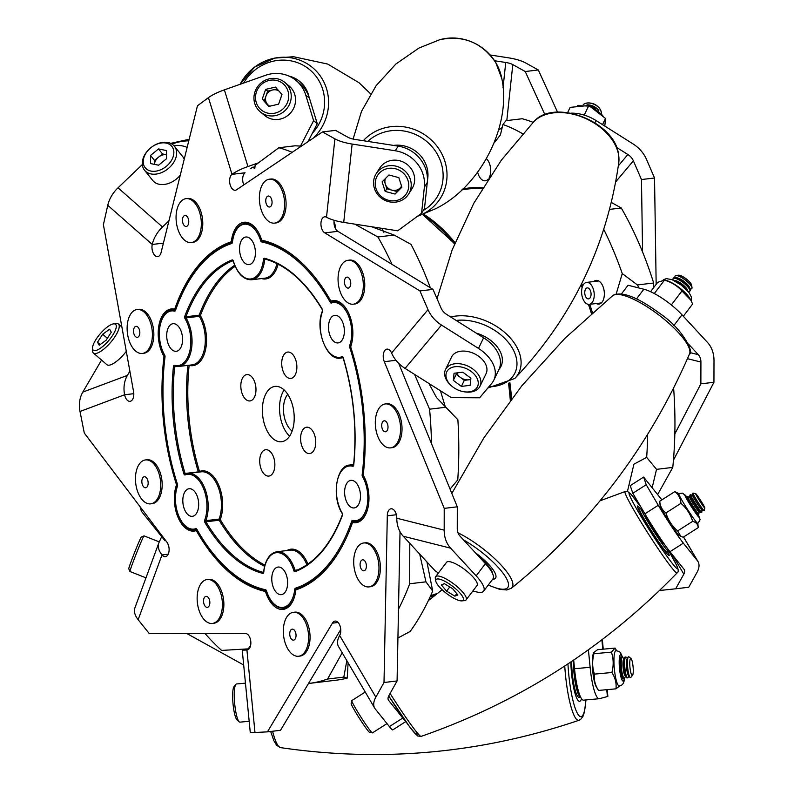 <?xml version="1.0" encoding="UTF-8"?>
<svg xmlns="http://www.w3.org/2000/svg" width="794" height="794" viewBox="0 0 794 794"><rect width="100%" height="100%" fill="white"/><g stroke="black" fill="none" stroke-linecap="round" stroke-linejoin="round"><path stroke-width="1.19" d="M596.314 303.526A11.94 6.729 -96.8 0 0 598.944 304.102A11.94 6.729 -96.8 0 0 603.936 297.879A11.94 6.729 -96.8 0 0 602.696 285.81A11.94 6.729 -96.8 0 0 596.115 280.381A11.94 6.729 -96.8 0 0 593.704 281.562M477.651 172.219A11.94 6.729 -96.8 0 0 485.303 180.814A11.94 6.729 -96.8 0 0 488.33 178.968M489.203 177.648A11.94 6.729 -96.8 0 0 490.295 174.591A11.94 6.729 -96.8 0 0 486.474 158.701M522.68 133.769A271.101 152.637 -96.8 0 0 502.93 124.479L505.986 120.678L522.234 118.743A271.101 152.637 -96.8 0 1 533.171 122.365M502.93 124.479L500.399 134.95L494.126 142.96M627.419 491.516L633.93 464.172L646.673 457.384A271.101 152.637 -96.8 0 0 647.656 434.397M616.194 293.969L622.258 273.593A271.101 152.637 -96.8 0 0 603.797 229.446M652.162 487.754L656.529 469.343L646.673 457.384M656.529 469.343L672.776 467.408A271.101 152.637 -96.8 0 0 673.61 387.988M672.776 467.408L657.631 494.573M639.041 288.014L637.423 284.937L622.258 273.593M637.423 284.937L653.67 283.001A271.101 152.637 -96.8 0 0 621.285 207.998L611.36 202.47M609.623 209.388L621.285 207.998M653.67 283.001L653.661 287.636M498.563 130.196L502.602 127.159M189.121 365.22A0.883 0.715 -75.1 0 1 189.141 365.379A158.363 89.166 -96.8 0 0 199.493 471.467A30.122 16.962 83.2 0 1 217.616 482.772A30.122 16.962 83.2 0 1 221.605 514.998A30.122 16.962 83.2 0 1 220.256 519.544L219.204 520.219L205.954 521.797A0.883 0.496 83.2 0 1 205.845 520.656L219.094 519.077A29.239 16.466 -96.8 0 0 220.404 514.671A29.239 16.466 -96.8 0 0 217.358 485.114A29.239 16.466 -96.8 0 0 201.259 471.825L188.019 473.403A29.239 16.466 83.2 0 1 204.108 486.692A29.239 16.466 83.2 0 1 207.155 516.249A29.239 16.466 83.2 0 1 205.845 520.656L204.683 520.199A1.767 0.993 -96.8 0 0 204.912 522.472A160.14 90.159 83.2 0 0 262.725 573.387A1.767 0.993 -96.8 0 0 263.687 572.484A1.767 0.993 -96.8 0 0 263.737 572.186L263.578 572.008C265.226 559.889 269.682 553.13 276.967 551.731A29.239 16.466 83.2 0 1 294.991 570.221L297.631 569.903M176.983 366.5L174.66 366.778A159.257 89.662 -96.8 0 0 185.081 473.452L183.91 473.859A160.14 90.159 83.2 0 1 173.439 366.59A1.767 0.993 -96.8 0 1 174.452 365.399A28.356 15.969 -96.8 0 0 189.835 350.888A28.356 15.969 -96.8 0 0 185.002 318.573A1.767 0.993 -96.8 0 1 184.774 316.3A160.14 90.159 83.2 0 1 232.126 259.936A0.883 0.725 68.9 0 0 232.989 260.72A159.257 89.662 -96.8 0 0 185.935 316.756L199.185 315.178A0.883 0.496 -96.8 0 0 199.294 316.32L200.346 315.645A30.122 16.962 83.2 0 1 205.487 349.975A30.122 16.962 83.2 0 1 189.141 365.379L188.803 365.26M287.746 394.31A20.972 11.801 -96.8 0 0 284.192 402.131A20.972 11.801 -96.8 0 0 292.123 431.073M301.055 434.12A13.27 7.474 83.2 0 1 306.603 427.212A13.27 7.474 83.2 0 1 313.908 433.246A13.27 7.474 83.2 0 1 315.287 446.655A13.27 7.474 83.2 0 1 309.739 453.563A13.27 7.474 83.2 0 1 302.445 447.538A13.27 7.474 83.2 0 1 301.055 434.12M282.178 358.987A13.27 7.474 83.2 0 1 287.726 352.07A13.27 7.474 83.2 0 1 295.031 358.104A13.27 7.474 83.2 0 1 296.41 371.513A13.27 7.474 83.2 0 1 290.862 378.43A13.27 7.474 83.2 0 1 283.557 372.396A13.27 7.474 83.2 0 1 282.178 358.987M241.287 381.497A13.27 7.474 83.2 0 1 246.835 374.579A13.27 7.474 83.2 0 1 254.14 380.614A13.27 7.474 83.2 0 1 255.519 394.032A13.27 7.474 83.2 0 1 249.971 400.94A13.27 7.474 83.2 0 1 242.666 394.906A13.27 7.474 83.2 0 1 241.287 381.497M260.174 456.639A13.27 7.474 83.2 0 1 265.712 449.722A13.27 7.474 83.2 0 1 273.017 455.756A13.27 7.474 83.2 0 1 274.406 469.165A13.27 7.474 83.2 0 1 268.858 476.082A13.27 7.474 83.2 0 1 261.554 470.048A13.27 7.474 83.2 0 1 260.174 456.639M335.802 229.188A11.94 6.729 -96.8 0 0 334.006 221.973M440.452 390.757L445.265 406.756M428.919 383.472L436.521 397.556L457.88 419.758A271.101 152.637 83.2 0 1 457.751 479.884L450.059 489.104M359.99 500.706A13.895 7.821 -96.8 0 0 358.551 486.672A13.895 7.821 -96.8 0 0 350.898 480.36A13.895 7.821 -96.8 0 0 345.102 487.585A13.895 7.821 -96.8 0 0 346.541 501.629A13.895 7.821 -96.8 0 0 354.193 507.942A13.895 7.821 -96.8 0 0 359.99 500.706M254.924 257.365A13.895 7.821 -96.8 0 0 253.475 243.321A13.895 7.821 -96.8 0 0 245.832 237.009A13.895 7.821 -96.8 0 0 240.026 244.244A13.895 7.821 -96.8 0 0 241.475 258.278A13.895 7.821 -96.8 0 0 249.118 264.601A13.895 7.821 -96.8 0 0 254.924 257.365M198.192 509.083A13.895 7.821 -96.8 0 0 196.753 495.049A13.895 7.821 -96.8 0 0 189.101 488.737A13.895 7.821 -96.8 0 0 183.295 495.972A13.895 7.821 -96.8 0 0 184.744 510.006A13.895 7.821 -96.8 0 0 192.386 516.318A13.895 7.821 -96.8 0 0 198.192 509.083M287.15 587.411A13.895 7.821 -96.8 0 0 285.711 573.367A13.895 7.821 -96.8 0 0 278.059 567.055A13.895 7.821 -96.8 0 0 272.253 574.29A13.895 7.821 -96.8 0 0 273.702 588.324A13.895 7.821 -96.8 0 0 281.344 594.646A13.895 7.821 -96.8 0 0 287.15 587.411M182.084 344.06A13.895 7.821 -96.8 0 0 180.635 330.026A13.895 7.821 -96.8 0 0 172.993 323.714A13.895 7.821 -96.8 0 0 167.187 330.949A13.895 7.821 -96.8 0 0 168.636 344.983A13.895 7.821 -96.8 0 0 176.278 351.295A13.895 7.821 -96.8 0 0 182.084 344.06M343.881 335.683A13.895 7.821 -96.8 0 0 342.432 321.649A13.895 7.821 -96.8 0 0 334.79 315.337A13.895 7.821 -96.8 0 0 328.984 322.562A13.895 7.821 -96.8 0 0 330.433 336.606A13.895 7.821 -96.8 0 0 338.075 342.919A13.895 7.821 -96.8 0 0 343.881 335.683M293.234 427.232A27.869 15.691 -96.8 0 0 290.336 399.074A27.869 15.691 -96.8 0 0 274.992 386.4A27.869 15.691 -96.8 0 0 263.35 400.92A27.869 15.691 -96.8 0 0 266.248 429.078A27.869 15.691 -96.8 0 0 281.582 441.742A27.869 15.691 -96.8 0 0 293.234 427.232M284.113 389.953A27.869 15.691 -96.8 0 0 280.5 398.876A27.869 15.691 -96.8 0 0 289.612 436.154M381.765 228.325L383.879 232.285M371.542 226.737L394.152 235.044L411.004 244.383A271.101 152.637 83.2 0 1 430.328 287.746M426.934 561.914L432.7 591.054A271.101 152.637 83.2 0 1 410.17 631.458L397.923 638.009M348.1 662.831L347.246 678.106A271.101 152.637 83.2 0 1 335.951 680.23L308.717 683.465A271.101 152.637 83.2 0 1 308.489 683.495M292.192 152.319A271.101 152.637 83.2 0 0 278.853 147.734L295.1 145.798L301.383 146.126M278.853 147.734L255.142 165.301L254.805 168.497L252.542 167.236L250.537 168.725M394.152 235.044L377.914 236.979A271.101 152.637 83.2 0 1 392.047 264.382M377.914 236.979L354.819 224.136M445.831 407.253L429.584 409.188A271.101 152.637 83.2 0 1 431.489 443.648M429.584 409.188L414.577 374.421M419.698 554.073L425.951 581.833L432.7 591.054M425.951 581.833L409.704 583.769A271.101 152.637 83.2 0 1 398.499 609.167M409.704 583.769L409.793 543.344M346.829 660.658L343.812 677.113L347.246 678.106M343.812 677.113L327.575 679.039A271.101 152.637 83.2 0 1 308.717 683.465M327.575 679.039L342.204 652.797M249.118 648.807L221.615 650.425A271.101 152.637 83.2 0 1 204.951 633.423M165.698 540.555L165.023 540.803L141.411 511.306A271.101 152.637 83.2 0 1 140.052 506.681M168.368 544.992L167.375 542.848M250.11 647.14L249.505 646.395L248.532 649.035M349.32 223.283L349.896 223.372M252.542 167.236L254.973 166.948M248.81 648.837L249.653 646.564M199.433 472.043A0.883 0.725 -111.3 0 0 199.493 471.467L198.331 471.874A159.257 89.662 83.2 0 1 187.89 365.369M570.896 113.165A33.179 22.262 25.7 0 1 595.976 120.509L594.875 122.782M644.887 513.817L658.276 505.262A33.179 2.104 57.4 0 0 683.356 543.156L697.45 560.753A26.986 13.687 149.6 0 1 698.015 561.586A26.986 13.687 149.6 0 1 696.894 572.613L688.735 587.242L675.664 588.801L683.823 574.161A11.056 5.608 149.6 0 0 684.289 569.645A11.056 5.608 149.6 0 0 684.051 569.308L669.957 551.711A33.179 2.104 -122.6 0 1 644.887 513.817L632.818 493.263L630.228 485.65L643.626 477.095L661.253 499.098A26.986 13.687 -30.4 0 1 661.819 499.922M659.447 590.518L675.664 588.801M673.441 460.202L713.945 382.281L700.874 383.839L700.923 362.064A11.056 8.933 104.1 0 0 698.283 354.68L688.438 344.01M674.831 433.941L700.874 383.839M713.945 382.281L713.995 360.506A26.986 21.805 104.1 0 0 707.543 342.492L682.006 314.821L673.878 325.51M656.162 284.341L654.534 177.995L641.463 179.553L633.384 160.825A11.056 8.079 40 0 0 627.865 154.512L616.601 147.406M642.574 251.976L641.463 179.553M654.534 177.995L646.445 159.266A26.986 19.721 40 0 0 632.987 143.883L595.976 120.509M557.547 112.162L538.312 69.971L525.241 71.529L512.805 64.612A11.056 3.444 6.1 0 0 505.748 62.478L494.593 60.751M544.902 114.644L525.241 71.529M538.312 69.971L525.866 63.054A26.986 8.406 6.1 0 0 508.656 57.853L490.146 54.975M607.212 689.639L607.867 696.348A26.986 0.844 174.4 0 1 607.41 696.546L599.381 698.69A33.179 6.163 84.8 0 1 599.192 698.72L583.61 700.149A33.179 6.163 -95.2 0 1 574.528 668.727L573.695 660.092M574.528 668.727L590.121 667.297L588.404 649.8M590.121 667.297A33.179 6.163 84.8 0 0 599.192 698.72M643.626 477.095L646.217 484.717L632.818 493.263M658.276 505.262L646.217 484.717M636.52 298.872L643.845 289.224L628.044 285.245L621.533 293.82M643.845 289.224A33.179 9.121 37.2 0 1 682.006 314.821M197.289 530.442L196.287 530.561A28.753 16.188 -96.8 0 1 194.153 531.077A28.753 16.188 -96.8 0 1 190.689 530.839A28.753 16.188 -96.8 0 1 176.536 484.826L177.399 484.717M196.287 530.561A177.836 100.123 83.2 0 0 265.454 591.47A28.753 16.188 -96.8 0 0 279.647 609.167A28.753 16.188 -96.8 0 0 283.101 609.405A28.753 16.188 -96.8 0 0 295.864 589.892A177.836 100.123 83.2 0 0 352.516 522.472L359.225 521.668M427.271 182.531L424.363 187.146A33.179 31.165 -147.8 0 0 424.532 183.235A33.179 31.165 -147.8 0 0 395.273 150.761L398.181 146.136A33.179 31.165 32.2 0 1 427.44 178.61A33.179 31.165 32.2 0 1 427.271 182.531L424.472 208.643L421.564 213.268L397.685 230.806L343.723 222.409A26.986 8.406 -173.9 0 1 326.513 217.219A8.297 4.675 83.2 0 0 325.689 216.881A8.297 4.675 83.2 0 0 324.686 216.812A8.297 4.675 83.2 0 0 320.935 224.007A8.297 4.675 83.2 0 0 324.825 232.89L337.897 231.332L432.998 289.383L441.087 308.112A11.056 8.079 40 0 0 446.605 314.414L483.615 337.787A33.179 22.262 25.7 0 1 498.94 369.528L493.808 380.167A33.179 22.262 -154.3 0 0 478.484 348.427L483.615 337.787M187.136 147.446A33.179 23.532 -38.7 0 0 186.272 147.069A33.179 23.532 -38.7 0 0 173.836 145.59M161.688 536.645L159.068 542.371A26.986 14.967 20.2 0 0 158.82 542.957L134.97 607.718A26.986 14.967 -159.8 0 0 138.146 619.687L149.073 633.334L245.316 633.493A8.297 4.675 83.2 0 1 246.14 633.572A8.297 4.675 83.2 0 1 250.835 642.068A8.297 4.675 83.2 0 1 247.103 649.978A8.297 4.675 83.2 0 1 246.924 649.998L247.271 649.949M338.105 622.486L332.408 623.161A8.297 4.675 83.2 0 1 335.048 621.097A8.297 4.675 83.2 0 1 336.051 621.166A8.297 4.675 83.2 0 1 340.338 626.962A8.297 4.675 83.2 0 1 339.653 635.498A26.986 13.687 -30.4 0 0 338.522 646.524L374.718 708.169A26.986 13.687 149.6 0 0 375.294 709.002L389.388 726.599L402.776 718.044A33.179 2.104 57.4 0 0 405.238 720.823M396.375 514.74L387.303 515.822A8.297 4.675 83.2 0 1 391.065 508.775A8.297 4.675 83.2 0 1 392.057 508.845A8.297 4.675 83.2 0 1 396.782 518.214A26.986 21.805 -75.9 0 0 403.233 536.228L435.162 570.836L438.407 573.01M395.998 360.297L384.306 361.687A8.297 4.675 83.2 0 1 386.976 349.122A8.297 4.675 83.2 0 1 387.968 349.181A8.297 4.675 83.2 0 1 391.591 353.022A26.986 19.721 -140 0 0 405.059 368.406L451.349 397.635L479.616 397.794L491.754 383.343A33.179 22.262 -154.3 0 0 493.808 380.167M335.227 300.579L330.899 301.095A28.753 16.188 83.2 0 1 333.033 300.569A28.753 16.188 83.2 0 1 349.737 315.774A28.753 16.188 83.2 0 1 350.65 346.829A177.836 100.123 83.2 0 1 363.176 475.159A28.753 16.188 83.2 0 1 368.476 505.004A28.753 16.188 83.2 0 1 355.95 522.7A28.753 16.188 83.2 0 1 352.516 522.472M176.536 484.826A177.836 100.123 83.2 0 1 164.001 356.496A28.753 16.188 83.2 0 1 158.701 326.652A28.753 16.188 83.2 0 1 171.236 308.955A28.753 16.188 83.2 0 1 174.67 309.184A177.836 100.123 83.2 0 1 231.312 241.763A28.753 16.188 83.2 0 1 244.076 222.251A28.753 16.188 83.2 0 1 261.722 240.185A177.836 100.123 83.2 0 1 263.965 240.711A177.836 100.123 83.2 0 1 330.899 301.095M174.67 309.184L175.722 309.055M232.344 241.634L231.312 241.763M164.884 356.387L164.001 356.496M387.303 515.822L384.008 682.512L397.079 680.954L388.911 695.594A11.056 5.608 149.6 0 0 388.455 700.11A11.056 5.608 149.6 0 0 388.683 700.447L402.776 718.044M400.027 531.722L397.079 680.954M384.008 682.512L375.85 697.152A26.986 13.687 149.6 0 0 374.718 708.169M332.408 623.161L267.439 731.86L280.51 730.301L340.735 629.543M267.439 731.86L254.983 732.505A26.986 0.844 174.4 0 1 250.269 732.495L242.22 649.978A26.986 0.844 -5.6 0 0 246.924 649.998L254.983 732.505M158.82 542.957A26.986 14.967 20.2 0 0 161.996 554.927A8.297 4.675 83.2 0 0 165.37 556.683A8.297 4.675 83.2 0 0 169.062 550.897A8.297 4.675 83.2 0 0 166.77 541.974L84.293 433.038L80.005 411.481A26.986 22.093 -110.5 0 1 82.804 392.107L101.543 360.069M129.869 371.175L127.407 375.393A26.986 22.093 69.5 0 0 124.608 394.767A8.297 4.675 83.2 0 0 130.047 401.327A8.297 4.675 83.2 0 0 133.531 391.422L103.399 224.682L107.766 205.299A26.986 18.877 -48.6 0 1 118.018 187.811L142.315 164.576M168.953 220.801L162.502 226.975A26.986 18.877 131.4 0 0 152.25 244.463A8.297 4.675 83.2 0 0 153.113 252.849A8.297 4.675 83.2 0 0 157.678 256.621A8.297 4.675 83.2 0 0 161.142 252.293L197.468 105.771L208.435 97.632A26.986 6.828 -17.1 0 1 224.384 89.851L265.464 75.331A33.179 31.661 -50.3 0 1 296.083 80.502L299.745 83.539A33.179 31.661 129.7 0 1 309.422 98.138L317.272 123.705L307.993 141.679M258.497 162.82L247.936 166.551A26.986 6.828 162.9 0 0 231.987 174.343A8.297 4.675 83.2 0 0 229.913 183.841A8.297 4.675 83.2 0 0 235.322 190.252A8.297 4.675 83.2 0 0 236.691 189.687L322.473 131.933L335.544 130.375L347.98 137.293A11.056 3.444 6.1 0 0 355.037 139.426L398.181 146.136M322.473 131.933L334.909 138.851A26.986 8.406 6.1 0 0 352.129 144.051L395.273 150.761M324.825 232.89L419.927 290.932L432.998 289.383M419.927 290.932L428.016 309.67A26.986 19.721 40 0 0 441.484 325.054L478.484 348.427M384.306 361.687L444.223 508.378L457.294 506.82L457.255 528.596A11.056 8.933 104.1 0 0 459.895 535.98L485.422 563.651A33.179 9.121 37.2 0 1 492.885 578.955L483.615 591.143A33.179 9.121 -142.8 0 0 476.162 575.849L485.422 563.651M398.667 363.285L457.294 506.82M444.223 508.378L444.183 530.154A26.986 21.805 104.1 0 0 450.625 548.178L476.162 575.849M243.808 184.893A8.297 4.675 83.2 0 1 245.058 172.784L231.987 174.343L208.435 97.632M337.897 231.332A8.297 4.675 83.2 0 1 334.155 220.285M265.454 591.47L266.466 591.351M483.615 591.143A33.179 9.121 -142.8 0 1 476.41 591.877L472.867 590.984M405.774 721.587L392.762 729.904A33.179 2.104 -122.6 0 1 389.388 726.599M244.731 649.224L242.666 649.78A26.986 0.844 -5.6 0 0 242.22 649.978M300.499 146.076L313.61 120.668L317.272 123.705M309.422 98.138L305.769 95.091L313.61 120.668M305.769 95.091A33.179 31.661 -50.3 0 0 296.083 80.502M424.363 187.146L421.564 213.268M221.645 611.886A22.123 12.456 83.2 0 1 212.395 623.449A22.123 12.456 83.2 0 1 200.227 613.415A22.123 12.456 83.2 0 1 197.905 591.073A22.123 12.456 83.2 0 1 207.165 579.521A22.123 12.456 83.2 0 1 219.333 589.555A22.123 12.456 83.2 0 1 221.645 611.886M207.165 579.521L208.614 579.342A22.123 12.456 83.2 0 1 220.782 589.386A22.123 12.456 83.2 0 1 223.104 611.717A22.123 12.456 83.2 0 1 213.844 623.27L212.395 623.449M209.656 604.452A5.528 3.116 83.2 0 1 207.343 607.341A5.528 3.116 83.2 0 1 204.306 604.83A5.528 3.116 83.2 0 1 203.721 599.252A5.528 3.116 83.2 0 1 206.043 596.363A5.528 3.116 83.2 0 1 209.08 598.865A5.528 3.116 83.2 0 1 209.656 604.452M601.346 113.324A10.451 7.017 -154.3 0 0 598.219 106.902A10.451 7.017 -154.3 0 0 597.019 105.9A10.451 7.017 -154.3 0 0 590.21 103.051A10.451 7.017 -154.3 0 0 583.253 104.59M601.306 113.264A10.451 7.017 -154.3 0 0 596.969 106.009A10.451 7.017 -154.3 0 0 583.332 104.59M598.219 106.902L597.584 106.307A8.496 5.697 -154.3 0 0 596.612 105.493A8.496 5.697 -154.3 0 0 591.073 103.17L590.21 103.051M598.835 110.594A10.451 7.017 -154.3 0 0 596.086 107.835A10.451 7.017 -154.3 0 0 586.974 104.868M595.639 108.173A10.451 7.017 -154.3 0 0 590.875 105.87M456.371 372.972L456.242 374.311L460.272 377.329A8.913 5.985 -154.3 0 0 468.698 379.81A8.913 5.985 -154.3 0 0 470.773 379.244M471.179 371.453A17.071 11.453 -154.3 0 0 449.483 368.714A17.071 11.453 -154.3 0 0 451.061 385.477A17.071 11.453 -154.3 0 0 453.027 387.115A17.071 11.453 -154.3 0 0 464.143 391.779A17.071 11.453 -154.3 0 0 477.819 385.874A17.071 11.453 -154.3 0 0 471.179 371.453M464.143 391.779L465.066 391.908A19.155 12.853 -154.3 0 0 480.033 386.202A19.155 12.853 -154.3 0 0 472.966 369.101A19.155 12.853 -154.3 0 0 445.513 369.577A19.155 12.853 -154.3 0 0 450.387 384.842L451.061 385.477M480.033 386.202L486.087 373.637A19.155 12.853 -154.3 0 0 479.02 356.536A19.155 12.853 -154.3 0 0 451.568 357.012L445.513 369.577M454.039 373.259L462.813 372.178L470.882 378.212L470.167 385.318L461.393 386.4L453.324 380.366L454.039 373.259M470.743 379.562L464.301 380.346L461.393 386.4M456.858 372.912A8.913 5.985 -154.3 0 0 460.272 377.329L464.301 380.346M456.242 374.311L453.324 380.366M586.796 303.834A11.056 6.223 -96.8 0 0 589.217 304.37A11.056 6.223 -96.8 0 0 594.23 294.773A11.056 6.223 -96.8 0 0 589.029 282.942A11.056 6.223 -96.8 0 0 586.607 282.406A11.056 6.223 -96.8 0 0 581.595 291.993A11.056 6.223 -96.8 0 0 586.796 303.834M588.473 288.162A5.528 3.116 -96.8 0 0 587.262 287.894A5.528 3.116 -96.8 0 0 584.751 292.688A5.528 3.116 -96.8 0 0 587.352 298.613A5.528 3.116 -96.8 0 0 588.562 298.881A5.528 3.116 -96.8 0 0 591.073 294.078A5.528 3.116 -96.8 0 0 588.473 288.162M307.854 629.781A22.123 12.456 83.2 0 1 298.584 656.241A22.123 12.456 83.2 0 1 284.083 638.783A22.123 12.456 83.2 0 1 293.353 612.313A22.123 12.456 83.2 0 1 307.854 629.781M293.353 612.313L294.812 612.144A22.123 12.456 83.2 0 1 309.313 629.612A22.123 12.456 83.2 0 1 300.043 656.072L298.584 656.241M295.854 633.523A5.528 3.116 83.2 0 1 293.542 640.143A5.528 3.116 83.2 0 1 289.919 635.776A5.528 3.116 83.2 0 1 292.232 629.156A5.528 3.116 83.2 0 1 295.854 633.523M372.674 547.642A22.123 12.456 83.2 0 1 378.817 571.452A22.123 12.456 83.2 0 1 368.952 586.905A22.123 12.456 83.2 0 1 360 582.24A22.123 12.456 83.2 0 1 353.856 558.44A22.123 12.456 83.2 0 1 363.721 542.977A22.123 12.456 83.2 0 1 372.674 547.642M363.721 542.977L365.171 542.808A22.123 12.456 83.2 0 1 374.123 547.473A22.123 12.456 83.2 0 1 380.266 571.273A22.123 12.456 83.2 0 1 370.401 586.736L368.952 586.905M364.833 560.991A5.528 3.116 83.2 0 1 366.371 566.936A5.528 3.116 83.2 0 1 363.9 570.797A5.528 3.116 83.2 0 1 361.667 569.635A5.528 3.116 83.2 0 1 360.129 563.68A5.528 3.116 83.2 0 1 362.59 559.82A5.528 3.116 83.2 0 1 364.833 560.991M385.765 403.908A22.123 12.456 83.2 0 1 400.355 424.83A22.123 12.456 83.2 0 1 390.559 447.876A22.123 12.456 83.2 0 1 390.112 447.915A22.123 12.456 83.2 0 1 375.532 426.993A22.123 12.456 83.2 0 1 385.328 403.948A22.123 12.456 83.2 0 1 385.765 403.908M385.328 403.948L386.777 403.779A22.123 12.456 83.2 0 1 387.224 403.739A22.123 12.456 83.2 0 1 401.804 424.661A22.123 12.456 83.2 0 1 392.008 447.697L390.559 447.876M384.316 420.78A5.528 3.116 83.2 0 1 387.958 426.011A5.528 3.116 83.2 0 1 385.507 431.767A5.528 3.116 83.2 0 1 385.398 431.777A5.528 3.116 83.2 0 1 381.755 426.547A5.528 3.116 83.2 0 1 384.207 420.79A5.528 3.116 83.2 0 1 384.316 420.78M341.013 265.831A22.123 12.456 83.2 0 1 348.07 260.283A22.123 12.456 83.2 0 1 361.528 273.712A22.123 12.456 83.2 0 1 360.347 298.653A22.123 12.456 83.2 0 1 353.3 304.201A22.123 12.456 83.2 0 1 339.842 290.773A22.123 12.456 83.2 0 1 341.013 265.831M348.07 260.283L349.519 260.104A22.123 12.456 83.2 0 1 362.977 273.533A22.123 12.456 83.2 0 1 361.806 298.484A22.123 12.456 83.2 0 1 354.749 304.033L353.3 304.201M345.182 278.505A5.528 3.116 83.2 0 1 346.948 277.116A5.528 3.116 83.2 0 1 350.313 280.481A5.528 3.116 83.2 0 1 350.015 286.713A5.528 3.116 83.2 0 1 348.248 288.103A5.528 3.116 83.2 0 1 344.884 284.738A5.528 3.116 83.2 0 1 345.182 278.505M259.36 198.014A22.123 12.456 83.2 0 1 269.374 179.196A22.123 12.456 83.2 0 1 284.629 204.306A22.123 12.456 83.2 0 1 274.615 223.124A22.123 12.456 83.2 0 1 259.36 198.014M269.374 179.196L270.833 179.027A22.123 12.456 83.2 0 1 286.088 204.127A22.123 12.456 83.2 0 1 276.064 222.945L274.615 223.124M265.752 200.743A5.528 3.116 83.2 0 1 268.253 196.039A5.528 3.116 83.2 0 1 272.064 202.311A5.528 3.116 83.2 0 1 269.563 207.016A5.528 3.116 83.2 0 1 265.752 200.743M178.997 232.195A22.123 12.456 83.2 0 1 186.074 198.639A22.123 12.456 83.2 0 1 198.391 209.001A22.123 12.456 83.2 0 1 191.304 242.567A22.123 12.456 83.2 0 1 178.997 232.195M186.074 198.639L187.533 198.47A22.123 12.456 83.2 0 1 199.84 208.832A22.123 12.456 83.2 0 1 192.763 242.388L191.304 242.567M183.186 223.868A5.528 3.116 83.2 0 1 184.952 215.482A5.528 3.116 83.2 0 1 188.029 218.072A5.528 3.116 83.2 0 1 186.262 226.459A5.528 3.116 83.2 0 1 183.186 223.868M137.541 352.387A22.123 12.456 83.2 0 1 127.119 328.716A22.123 12.456 83.2 0 1 137.144 309.511A22.123 12.456 83.2 0 1 141.977 310.563A22.123 12.456 83.2 0 1 152.398 334.224A22.123 12.456 83.2 0 1 142.374 353.439A22.123 12.456 83.2 0 1 137.541 352.387M137.144 309.511L138.593 309.332A22.123 12.456 83.2 0 1 143.426 310.394A22.123 12.456 83.2 0 1 153.847 334.056A22.123 12.456 83.2 0 1 143.823 353.261L142.374 353.439M136.121 337.073A5.528 3.116 83.2 0 1 133.511 331.148A5.528 3.116 83.2 0 1 136.012 326.354A5.528 3.116 83.2 0 1 137.223 326.612A5.528 3.116 83.2 0 1 139.833 332.527A5.528 3.116 83.2 0 1 137.322 337.331A5.528 3.116 83.2 0 1 136.121 337.073M154.383 502.334A22.123 12.456 83.2 0 1 150.701 503.862A22.123 12.456 83.2 0 1 136.28 486.772A22.123 12.456 83.2 0 1 141.789 461.453A22.123 12.456 83.2 0 1 145.471 459.934A22.123 12.456 83.2 0 1 159.892 477.015A22.123 12.456 83.2 0 1 154.383 502.334M145.471 459.934L146.92 459.756A22.123 12.456 83.2 0 1 161.341 476.837A22.123 12.456 83.2 0 1 155.832 502.165A22.123 12.456 83.2 0 1 152.15 503.684L150.701 503.862M146.572 487.377A5.528 3.116 83.2 0 1 145.649 487.754A5.528 3.116 83.2 0 1 142.047 483.486A5.528 3.116 83.2 0 1 143.426 477.154A5.528 3.116 83.2 0 1 144.339 476.767A5.528 3.116 83.2 0 1 147.952 481.045A5.528 3.116 83.2 0 1 146.572 487.377M623.538 678.215A11.056 2.054 -95.2 0 1 622.923 678.89A11.056 2.054 -95.2 0 1 620.332 671.803A11.056 2.054 -95.2 0 1 619.826 659.536A11.056 2.054 -95.2 0 1 620.908 656.866A11.056 2.054 -95.2 0 1 621.633 657.412M593.803 652.509L593.277 653.879A17.696 3.285 84.8 0 0 592.602 656.916A17.696 3.285 84.8 0 0 596.304 686.85L598.497 690.443C595.143 685.202 593.783 679.753 594.408 674.116C592.255 667.516 592.096 660.727 593.932 653.74L593.803 652.509L597.545 649.691L615.032 648.093L611.42 652.132L593.932 653.74M622.675 657.412L620.382 652.539L619.112 651.427L615.965 650.653A17.696 3.285 84.8 0 0 614.248 654.931A17.696 3.285 84.8 0 0 615.062 674.553A17.696 3.285 84.8 0 0 619.201 685.897C622.208 685.768 623.965 683.416 624.481 678.84L624.57 678.026A10.451 1.945 -95.2 0 1 624.312 678.145A10.451 1.945 -95.2 0 1 621.583 669.431A10.451 1.945 -95.2 0 1 622.129 657.472A10.451 1.945 -95.2 0 1 622.407 657.333A10.451 1.945 -95.2 0 1 622.962 657.67L623.895 658.831M616.591 650.633L615.032 648.093M611.42 652.132C613.573 658.732 613.732 665.521 611.896 672.508C615.261 677.788 616.62 683.227 615.985 688.835L619.816 685.798M615.985 688.835L598.497 690.443M611.896 672.508L594.408 674.116M697.598 514.304A11.056 0.705 -122.6 0 1 697.986 515.316A11.056 0.705 -122.6 0 1 697.956 515.445A11.056 0.705 -122.6 0 1 691.802 507.108A11.056 0.705 -122.6 0 1 686.026 496.925A11.056 0.705 -122.6 0 1 686.056 496.796A11.056 0.705 -122.6 0 1 686.949 497.62M660.112 505.609A17.696 1.122 57.4 0 0 660.112 505.639A17.696 1.122 57.4 0 0 660.112 505.669A17.696 1.122 57.4 0 0 668.786 521.072A17.696 1.122 57.4 0 0 679.019 535.255L680.776 536.248L677.639 530.928C672.032 526.055 668.131 520.05 665.928 512.934C662.156 510.135 660.102 506.235 659.754 501.232L660.112 505.639M686.959 497.193L682.691 493.134L678.761 493.58A17.696 1.122 57.4 0 0 678.721 493.789A17.696 1.122 57.4 0 0 687.961 510.076A17.696 1.122 57.4 0 0 697.807 523.415C699.871 520.487 700.556 519.018 699.851 519.008L697.986 514.462A13.27 0.844 57.4 0 1 699.177 517.152A13.27 0.844 57.4 0 1 692.229 508.031A13.27 0.844 57.4 0 1 684.835 495.089A13.27 0.844 57.4 0 1 686.959 497.223M678.82 493.55L674.791 491.635L659.754 501.232M674.791 491.635C678.562 494.434 680.617 498.324 680.964 503.327C686.602 508.259 690.502 514.254 692.676 521.33C696.229 522.333 698.075 524.437 698.204 527.643L683.168 537.24L680.776 536.248M697.857 523.375L698.204 527.643M692.676 521.33L677.639 530.928M680.964 503.327L665.928 512.934M650.574 291.696L657.7 282.327L664.479 280.143C671.516 282.198 677.342 285.8 681.947 290.961L690.74 300.043L692.636 303.983L683.316 316.24M681.947 290.961L671.555 304.638L670.583 304.34M690.74 300.043L689.887 298.514A17.696 4.863 37.2 0 0 666.067 280.411L663.863 279.875L664.479 280.143L654.296 293.532M567.621 112.629L570.152 107.369L588.84 105.513L605.504 118.455L604.81 126.087M605.504 118.455L602.527 124.638M588.84 105.513L584.225 115.1M384.008 179.96L386.817 188.783L391.76 190.113A8.913 8.377 -147.8 0 0 400.126 188.009A8.913 8.377 -147.8 0 0 401.526 186.074M395.62 168.804A17.071 16.029 -147.8 0 0 375.622 180.109A17.071 16.029 -147.8 0 0 388.375 200.257A17.071 16.029 -147.8 0 0 408.384 188.952A17.071 16.029 -147.8 0 0 395.62 168.804M396.454 166.274A19.155 17.994 -147.8 0 0 376.167 173.717A19.155 17.994 -147.8 0 0 388.316 201.567A19.155 17.994 -147.8 0 0 408.602 194.123A19.155 17.994 -147.8 0 0 396.454 166.274M408.602 194.123L412.036 188.664A19.155 17.994 -147.8 0 0 399.888 160.815A19.155 17.994 -147.8 0 0 379.601 168.259L376.167 173.717M382.113 181.866L388.951 174.978L398.836 177.648L401.883 187.195L395.055 194.073L385.169 191.414L382.113 181.866M401.655 186.471L395.055 194.073M385.418 178.541A8.913 8.377 -147.8 0 0 385.298 184.01A8.913 8.377 -147.8 0 0 391.76 190.113L396.702 191.443M386.817 188.783L385.169 191.414M278.783 90.863A8.913 8.506 -50.3 0 0 272.63 89.97L267.697 91.112L265.623 89.385L262.258 99.052L268.749 106.436L278.605 104.163L281.969 94.496L275.478 87.102L265.623 89.385M269.116 80.452A17.071 16.287 -50.3 0 0 255.777 100.55A17.071 16.287 -50.3 0 0 275.111 113.095A17.071 16.287 -50.3 0 0 288.45 92.987A17.071 16.287 -50.3 0 0 269.116 80.452M269.226 78.844A19.155 18.282 -50.3 0 0 254.606 93.037A19.155 18.282 -50.3 0 0 260.353 111.904A19.155 18.282 -50.3 0 0 275.965 115.487A19.155 18.282 -50.3 0 0 290.574 101.304A19.155 18.282 -50.3 0 0 284.838 82.437A19.155 18.282 -50.3 0 0 269.226 78.844M260.353 111.904L264.67 115.487A19.155 18.282 -50.3 0 0 280.282 119.08A19.155 18.282 -50.3 0 0 294.892 104.887A19.155 18.282 -50.3 0 0 289.155 86.03L284.838 82.437M277.086 88.938L272.63 89.97A8.913 8.506 -50.3 0 0 266.02 95.945L264.333 100.778L262.258 99.052M264.333 100.778L267.588 104.471A8.913 8.506 -50.3 0 1 266.02 95.945L267.697 91.112M269.742 106.207A8.913 8.506 -50.3 0 1 267.588 104.471L269.216 106.327M154.512 160.418L154.522 164.378A8.913 6.322 -38.7 0 1 158.512 157.172L162.502 153.927L166.542 154.761A8.913 6.322 -38.7 0 0 166.512 154.751A8.913 6.322 -38.7 0 0 158.512 157.172L154.512 160.418L150.523 155.435L150.542 163.564L158.562 165.202L166.551 158.711L166.532 150.582L158.512 148.944L150.523 155.435M150.85 147.724A17.071 12.108 -38.7 0 0 145.282 167.832A17.071 12.108 -38.7 0 0 166.224 166.422A17.071 12.108 -38.7 0 0 171.792 146.314A17.071 12.108 -38.7 0 0 150.85 147.724M150.82 147.734A19.155 13.587 -38.7 0 0 144.498 170.194A19.155 13.587 -38.7 0 0 168.09 168.715A19.155 13.587 -38.7 0 0 174.412 146.255A19.155 13.587 -38.7 0 0 150.82 147.734M144.498 170.194L152.795 180.546A19.155 13.587 -38.7 0 0 176.377 179.067A19.155 13.587 -38.7 0 0 180.258 175.196M184.208 159.247A19.155 13.587 -38.7 0 0 182.699 156.607L174.412 146.255M162.502 153.927L158.512 148.944M96.163 339.167A17.071 5.429 -49.2 0 0 92.521 348.189A17.071 5.429 -49.2 0 0 99.816 348.626A17.071 5.429 -49.2 0 0 112.669 335.286A17.071 5.429 -49.2 0 0 113.552 323.873A17.071 5.429 -49.2 0 0 96.163 339.167M92.521 348.189L92.561 350.829A19.155 6.104 -49.2 0 0 93.384 353.012A19.155 6.104 -49.2 0 0 115.18 336.348A19.155 6.104 -49.2 0 0 118.445 324.031A19.155 6.104 -49.2 0 0 116.162 323.535L113.552 323.873M93.384 353.012L106.872 364.674A19.155 6.104 -49.2 0 0 126.296 351.365M99.24 345.221L97.513 342.234L102.684 334.244L109.582 329.232L111.309 332.21L106.138 340.209L99.24 345.221M100.183 344.536L97.513 342.234M107.379 338.294L102.684 334.244M145.977 577.834L129.968 571.511A19.155 0.675 -68.4 0 1 129.958 571.491L128.777 568.782A17.071 0.596 -68.4 0 1 132.489 557.914A17.071 0.596 -68.4 0 1 139.496 540.674A17.071 0.596 -68.4 0 1 141.322 537.052L144.022 535.881A19.155 0.675 -68.4 0 1 144.051 535.881L159.286 541.895M129.958 571.491A19.155 0.675 -68.4 0 1 134.117 559.294A19.155 0.675 -68.4 0 1 141.977 539.94A19.155 0.675 -68.4 0 1 144.022 535.881M630.982 677.252A10.451 1.945 -95.2 0 1 630.902 677.351A10.451 1.945 -95.2 0 1 630.823 677.441A10.451 1.945 -95.2 0 1 630.555 677.58A10.451 1.945 -95.2 0 1 627.746 668.101A10.451 1.945 -95.2 0 1 628.382 656.896A10.451 1.945 -95.2 0 1 628.649 656.767A10.451 1.945 -95.2 0 1 629.027 656.916L631.051 658.663A8.496 1.578 -95.2 0 1 633.086 666.851A8.496 1.578 -95.2 0 1 632.57 675.277A8.496 1.578 -95.2 0 1 632.51 675.347A8.496 1.578 -95.2 0 1 630.069 668.369A8.496 1.578 -95.2 0 1 630.515 658.643A8.496 1.578 -95.2 0 1 631.051 658.663M630.476 677.57A10.451 1.945 -95.2 0 1 630.396 677.59A10.451 1.945 -95.2 0 1 629.841 677.252A10.451 1.945 -95.2 0 1 627.667 668.876A10.451 1.945 -95.2 0 1 628.004 657.214A10.451 1.945 -95.2 0 1 628.223 656.916A10.451 1.945 -95.2 0 1 628.491 656.777A10.451 1.945 -95.2 0 1 628.57 656.777M629.841 677.252L628.431 675.496A8.496 1.578 -95.2 0 1 626.664 668.677A8.496 1.578 -95.2 0 1 626.932 659.199L628.004 657.214M628.908 676.091L628.213 677.401A10.451 1.945 -95.2 0 1 627.994 677.699A10.451 1.945 -95.2 0 1 627.717 677.838A10.451 1.945 -95.2 0 1 624.997 669.124A10.451 1.945 -95.2 0 1 625.543 657.164A10.451 1.945 -95.2 0 1 625.811 657.025A10.451 1.945 -95.2 0 1 626.367 657.363L627.3 658.524M627.717 677.838L626.992 677.907A10.451 1.945 -95.2 0 1 626.436 677.56A10.451 1.945 -95.2 0 1 624.263 669.183A10.451 1.945 -95.2 0 1 624.6 657.521A10.451 1.945 -95.2 0 1 624.809 657.224A10.451 1.945 -95.2 0 1 625.086 657.095L625.811 657.025M626.436 677.56L625.017 675.803A8.496 1.578 -95.2 0 1 623.25 668.995A8.496 1.578 -95.2 0 1 623.528 659.516L624.6 657.521M625.503 676.409L624.799 677.709A10.451 1.945 -95.2 0 1 624.58 678.007M624.312 678.145L623.578 678.215A10.451 1.945 -95.2 0 1 623.022 677.878A10.451 1.945 -95.2 0 1 620.858 669.501A10.451 1.945 -95.2 0 1 621.186 657.839A10.451 1.945 -95.2 0 1 621.404 657.541A10.451 1.945 -95.2 0 1 621.672 657.402L622.407 657.333M623.022 677.878L621.613 676.121A8.496 1.578 -95.2 0 1 620.799 674.265M249.177 721.299L239.957 722.143A19.155 3.563 -95.2 0 1 239.252 721.855L237.098 719.999A17.071 3.176 -95.2 0 1 232.999 703.544A17.071 3.176 -95.2 0 1 234.032 686.611L235.818 684.388A19.155 3.563 -95.2 0 1 235.957 684.239A19.155 3.563 -95.2 0 1 236.453 683.981L245.455 683.158M239.252 721.855A19.155 3.563 -95.2 0 1 234.657 703.385A19.155 3.563 -95.2 0 1 235.818 684.388M619.657 661.789A8.496 1.578 -95.2 0 1 620.114 659.824L621.186 657.839M704.854 507.991L704.258 510.681A10.451 0.665 -122.6 0 1 704.238 510.721A10.451 0.665 -122.6 0 1 703.524 510.105A10.451 0.665 -122.6 0 1 696.904 500.428A10.451 0.665 -122.6 0 1 692.993 493.104A10.451 0.665 -122.6 0 1 693.043 493.094L695.723 493.699A8.496 0.536 -122.6 0 1 696.269 494.196A8.496 0.536 -122.6 0 1 701.509 501.838A8.496 0.536 -122.6 0 1 704.854 507.991A8.496 0.536 -122.6 0 1 704.248 507.525A8.496 0.536 -122.6 0 1 698.73 499.436A8.496 0.536 -122.6 0 1 695.723 493.699M704.238 510.721L704.099 510.8A10.451 0.665 -122.6 0 1 704.03 510.8A10.451 0.665 -122.6 0 1 703.395 510.185A10.451 0.665 -122.6 0 1 695.683 498.741A10.451 0.665 -122.6 0 1 692.825 493.253A10.451 0.665 -122.6 0 1 692.854 493.183L692.993 493.104M704.03 510.8L701.836 509.887A8.496 0.536 -122.6 0 1 695.058 500.081A8.496 0.536 -122.6 0 1 692.735 495.625L692.825 493.253M701.916 509.917L701.827 512.199A10.451 0.665 -122.6 0 1 701.797 512.269A10.451 0.665 -122.6 0 1 701.092 511.654A10.451 0.665 -122.6 0 1 693.38 500.21A10.451 0.665 -122.6 0 1 690.552 494.662A10.451 0.665 -122.6 0 1 690.631 494.662L692.735 495.535M701.797 512.269L701.171 512.676A10.451 0.665 -122.6 0 1 701.102 512.666A10.451 0.665 -122.6 0 1 700.457 512.061A10.451 0.665 -122.6 0 1 692.755 500.617A10.451 0.665 -122.6 0 1 689.897 495.128A10.451 0.665 -122.6 0 1 689.926 495.059L690.552 494.662M701.102 512.666L698.909 511.763A8.496 0.536 -122.6 0 1 692.13 501.957A8.496 0.536 -122.6 0 1 689.807 497.501L689.897 495.128M698.988 511.793L698.899 514.075A10.451 0.665 -122.6 0 1 698.869 514.145A10.451 0.665 -122.6 0 1 698.154 513.529A10.451 0.665 -122.6 0 1 690.452 502.086A10.451 0.665 -122.6 0 1 687.624 496.528A10.451 0.665 -122.6 0 1 687.703 496.528L689.807 497.411M698.869 514.145L698.244 514.542A10.451 0.665 -122.6 0 1 698.174 514.542A10.451 0.665 -122.6 0 1 697.529 513.926A10.451 0.665 -122.6 0 1 689.827 502.483A10.451 0.665 -122.6 0 1 686.969 496.994A10.451 0.665 -122.6 0 1 686.999 496.925L687.624 496.528M386.986 723.602L372.455 732.882A19.155 1.211 -122.6 0 1 372.366 732.892L369.498 732.257A17.071 1.082 -122.6 0 1 368.406 731.244A17.071 1.082 -122.6 0 1 357.866 715.89A17.071 1.082 -122.6 0 1 351.156 703.544L351.792 700.665A19.155 1.211 -122.6 0 1 351.831 700.586L365.24 692.031M372.366 732.892A19.155 1.211 -122.6 0 1 371.145 731.76A19.155 1.211 -122.6 0 1 359.315 714.531A19.155 1.211 -122.6 0 1 351.792 700.665M691.822 288.52A10.451 2.878 -142.8 0 0 691.872 288.46A10.451 2.878 -142.8 0 0 692.021 287.547A10.451 2.878 -142.8 0 0 690.175 284.381A10.451 2.878 -142.8 0 0 676.081 275.429A10.451 2.878 -142.8 0 0 675.237 275.816A10.451 2.878 -142.8 0 0 675.188 275.875M690.075 288.947L690.343 288.966A10.451 2.878 -142.8 0 0 691.782 288.589A10.451 2.878 -142.8 0 0 690.085 284.51A10.451 2.878 -142.8 0 0 678.136 275.925A10.451 2.878 -142.8 0 0 675.138 275.935A10.451 2.878 -142.8 0 0 675.158 277.424L675.257 277.682M692.021 287.547L691.574 285.036A8.496 2.332 -142.8 0 0 690.075 282.466A8.496 2.332 -142.8 0 0 678.612 275.19L676.081 275.429M688.279 291.636L688.319 291.636A10.451 2.878 -142.8 0 0 689.748 291.249L690.184 290.683A10.451 2.878 -142.8 0 0 690.175 289.195L689.41 287.239A8.496 2.332 -142.8 0 0 678.334 278.158A8.496 2.332 -142.8 0 0 677.064 277.86L674.979 277.652A10.451 2.878 -142.8 0 0 673.55 278.039L673.114 278.605A10.451 2.878 -142.8 0 0 673.133 280.093L673.133 280.113M690.175 289.195A10.451 2.878 -142.8 0 0 688.487 286.604A10.451 2.878 -142.8 0 0 676.538 278.019A10.451 2.878 -142.8 0 0 674.979 277.652M689.748 291.249A10.451 2.878 -142.8 0 0 688.051 287.17A10.451 2.878 -142.8 0 0 676.101 278.585A10.451 2.878 -142.8 0 0 673.114 278.605M687.862 291.14L687.386 289.909A8.496 2.332 -142.8 0 0 676.309 280.818A8.496 2.332 -142.8 0 0 675.039 280.52L673.739 280.391M687.673 290.922A10.451 2.878 -142.8 0 0 686.463 289.264A10.451 2.878 -142.8 0 0 674.513 280.689A10.451 2.878 -142.8 0 0 674.017 280.53M460.431 593.584A17.071 4.695 -142.8 0 0 444.461 581.089A17.071 4.695 -142.8 0 0 435.787 581.089A17.071 4.695 -142.8 0 0 438.804 586.25A17.071 4.695 -142.8 0 0 461.82 600.879A17.071 4.695 -142.8 0 0 460.431 593.584M461.82 600.879L464.54 600.621A19.155 5.27 -142.8 0 0 466.088 599.907A19.155 5.27 -142.8 0 0 462.971 592.433A19.155 5.27 -142.8 0 0 447.191 579.57A19.155 5.27 -142.8 0 0 435.578 576.722A19.155 5.27 -142.8 0 0 435.311 578.409L435.787 581.089M466.088 599.907L477.025 585.515A19.155 5.27 -142.8 0 0 473.919 578.032A19.155 5.27 -142.8 0 0 458.138 565.169A19.155 5.27 -142.8 0 0 446.526 562.331L435.578 576.722M444.372 583.669L452.64 588.711L457.89 594.954L454.863 596.165L446.585 591.123L441.345 584.88L444.372 583.669M456.788 593.634L454.863 596.165M449.761 586.955L446.585 591.123M575.968 696.288A29.447 5.469 84.8 0 0 579.838 701.271A29.447 5.469 84.8 0 0 581.545 698.68A29.428 5.469 -95.2 0 1 579.838 701.251A29.428 5.469 -95.2 0 1 575.968 696.278A29.428 5.469 -95.2 0 1 570.846 662.007A29.447 5.469 84.8 0 0 575.968 696.288M571.65 661.471A25.438 4.724 84.8 0 0 579.223 697.331L580.682 697.201M573.387 660.3A25.438 4.724 84.8 0 0 580.652 697.152M642.167 509.192A25.438 1.608 57.4 0 0 641.105 508.438A25.438 1.608 57.4 0 0 641.631 510.413A25.438 1.608 57.4 0 0 656.142 534.928A25.438 1.608 57.4 0 0 668.479 551.314A25.438 1.608 57.4 0 0 667.952 549.339A25.438 1.608 57.4 0 0 667.685 548.753M641.105 508.438L639.617 509.391A25.438 1.608 57.4 0 0 640.143 511.366A25.438 1.608 57.4 0 0 654.653 535.881A25.438 1.608 57.4 0 0 666.99 552.267L668.479 551.314M657.938 541.29A29.447 1.866 57.4 0 0 669.173 555.631A29.447 1.866 57.4 0 0 667.784 551.761A29.428 1.866 -122.6 0 1 669.163 555.621A29.428 1.866 -122.6 0 1 657.938 541.28A29.428 1.866 -122.6 0 1 637.493 506.016A29.428 1.866 -122.6 0 1 640.411 508.885A29.447 1.866 57.4 0 0 637.483 505.996A29.447 1.866 57.4 0 0 657.938 541.29M646.048 515.782L645.869 515.901A16.585 1.052 57.4 0 0 646.207 517.192A16.585 1.052 57.4 0 0 655.675 533.171A16.585 1.052 57.4 0 0 663.724 543.86L664.022 543.672M492.608 579.312A29.428 8.099 -142.8 0 0 495.079 578.598A29.428 8.099 -142.8 0 0 475.358 552.743A29.447 8.099 37.2 0 1 495.099 578.598A29.447 8.099 37.2 0 1 492.598 579.322M492.727 573.973A25.438 6.997 -142.8 0 0 480.042 557.815M499.069 369.25A29.428 19.751 -154.3 0 0 476.162 333.083A29.447 19.761 25.7 0 1 499.049 369.289M393.516 145.411A29.447 27.661 32.2 0 1 427.42 180.397M427.43 180.307A29.428 27.641 -147.8 0 0 393.556 145.421M288.748 75.996A29.447 28.098 129.7 0 1 308.985 96.818M308.955 96.719A29.428 28.088 -50.3 0 0 288.827 76.025M423.589 214.182A199.086 112.083 83.2 0 1 455.031 242.676M509.867 382.5A199.086 112.083 83.2 0 1 511.604 398.707M436.551 594.091A199.086 112.083 83.2 0 1 430.556 595.907M462.813 189.032A201.944 113.701 83.2 0 1 482.742 187.841M581.764 283.637A201.944 113.701 83.2 0 1 582.717 285.9M589.714 304.31A201.944 113.701 83.2 0 1 592.453 312.667M591.451 313.551A201.061 113.195 -96.8 0 0 588.443 304.37M582.111 287.627A201.061 113.195 -96.8 0 0 581.039 285.076M482.157 188.813A201.061 113.195 -96.8 0 0 466.981 189.131L461.949 189.845M175.553 309.551L172.09 309.968A27.651 15.562 83.2 0 1 175.325 310.166A0.883 0.715 103.6 0 0 174.601 311.129A1.767 0.993 -96.8 0 0 175.484 310.444A176.06 99.121 -96.8 0 1 231.769 243.45A1.767 0.993 -96.8 0 0 232.394 242.547A1.767 0.993 -96.8 0 0 232.444 242.279L232.483 241.952M177.419 485.68L177.489 486.136A1.767 0.993 -96.8 0 0 177.558 485.888A1.767 0.993 -96.8 0 0 177.479 484.36L177.36 484.548C164.11 442.387 159.951 399.759 164.874 356.655L165.023 356.853A1.767 0.993 -96.8 0 0 164.686 355.097A26.768 15.066 -96.8 0 1 160.279 324.865A26.768 15.066 -96.8 0 1 174.601 311.129M177.548 484.628L177.38 485.749C170.174 503.237 181.965 532.863 194.738 529.896A27.651 15.562 83.2 0 0 196.704 529.429M346.869 536.684A176.943 99.627 83.2 0 1 296.301 588.989A0.883 0.725 -108.2 0 1 295.408 588.205A176.06 99.121 -96.8 0 0 351.702 521.211A1.767 0.993 -96.8 0 1 352.586 520.527A26.768 15.066 -96.8 0 0 366.897 506.78A26.768 15.066 -96.8 0 0 362.491 476.559A1.767 0.993 -96.8 0 1 362.153 474.802A176.06 99.121 -96.8 0 0 349.707 347.286A1.767 0.993 -96.8 0 1 349.697 345.519A26.768 15.066 -96.8 0 0 350.779 341.757A26.768 15.066 -96.8 0 0 347.315 313.283A26.768 15.066 -96.8 0 0 331.346 303.01A0.883 0.725 -109.9 0 1 331.902 302.057A27.651 15.562 83.2 0 1 333.887 301.581A27.651 15.562 83.2 0 1 348.477 312.806M266.556 591.093L266.476 590.835A26.768 15.066 -96.8 0 0 281.026 607.44A26.768 15.066 -96.8 0 0 294.058 593.485A26.768 15.066 -96.8 0 0 294.743 589.376L295.964 589.565A27.651 15.562 83.2 0 1 295.924 589.873M297.244 589.416L295.964 589.565A0.883 0.496 83.2 0 1 296.301 588.989L299.328 588.622M362.491 476.559L363.543 475.894A27.651 15.562 83.2 0 1 364.585 477.829M353.618 464.569L349.817 465.026A29.239 16.466 83.2 0 1 353.459 465.304A0.883 0.715 104.9 0 0 352.734 466.257A1.767 0.993 -96.8 0 0 353.687 465.353A1.767 0.993 -96.8 0 0 353.737 465.066L353.767 464.738M342.343 514.879L342.403 515.356A1.767 0.993 -96.8 0 0 342.482 515.088A1.767 0.993 -96.8 0 0 342.184 513.073L342.145 513.44C331.306 496.736 336.398 465.234 349.817 465.026M342.403 513.579L342.303 514.959C331.108 544.108 315.486 562.728 295.467 570.797A0.883 0.725 68.9 0 0 295.06 571.71A160.14 90.159 83.2 0 0 342.403 515.356M353.737 465.066A160.14 90.159 83.2 0 0 343.266 357.796A1.767 0.993 -96.8 0 0 342.035 356.714A28.356 15.969 -96.8 0 1 323.982 343.941A28.356 15.969 -96.8 0 1 322.493 311.456A1.767 0.993 -96.8 0 0 322.572 311.188A1.767 0.993 -96.8 0 0 322.275 309.174L322.493 309.68M263.965 571.829L263.568 572.434M232.126 259.936A1.767 0.993 -96.8 0 1 233.357 261.028A28.356 15.969 -96.8 0 0 248.77 278.972A28.356 15.969 -96.8 0 0 262.685 264.194A28.356 15.969 -96.8 0 0 263.439 259.469L264.67 259.648A29.239 16.466 83.2 0 1 263.886 264.521A29.239 16.466 83.2 0 1 251.658 279.756L264.908 278.178A29.239 16.466 -96.8 0 0 276.977 263.578M266.427 259.44L264.67 259.648A0.883 0.496 83.2 0 1 265.067 259.043M278.118 264.154A30.122 16.962 83.2 0 1 261.583 278.565M264.898 565.1A158.363 89.166 -96.8 0 1 220.256 519.544L219.094 519.077A0.883 0.496 -96.8 0 0 219.204 520.219A159.257 89.662 83.2 0 0 264.581 566.271M204.683 520.199A28.356 15.969 -96.8 0 0 205.954 515.911A28.356 15.969 -96.8 0 0 202.202 485.581A28.356 15.969 -96.8 0 0 185.141 474.931A0.883 0.725 68.7 0 1 185.697 473.988A29.239 16.466 83.2 0 1 188.019 473.403L185.548 474.028M185.002 318.573L186.044 317.898A29.239 16.466 83.2 0 1 191.036 351.226A29.239 16.466 83.2 0 1 178.819 366.451A29.239 16.466 83.2 0 1 175.166 366.173A0.883 0.715 104.9 0 1 174.948 366.163L178.819 366.451L192.069 364.873A29.239 16.466 -96.8 0 0 204.286 349.648A29.239 16.466 -96.8 0 0 199.294 316.32L186.044 317.898A0.883 0.496 83.2 0 1 185.935 316.756L184.774 316.3M173.439 366.59L174.66 366.778A0.883 0.496 83.2 0 1 175.008 366.183M430.666 595.669A199.086 112.083 -96.8 0 0 437.454 593.376M306.891 564.792A29.239 16.466 -96.8 0 0 290.217 550.153L276.967 551.731M248.621 222.826L244.929 223.263A27.651 15.562 83.2 0 1 259.519 234.488M261.802 240.205A27.651 15.562 83.2 0 1 261.861 240.393L262.397 240.334M510.304 400.404A199.086 112.083 -96.8 0 0 508.527 383.313M454.505 243.957A199.086 112.083 -96.8 0 0 422.527 214.578M322.275 309.174A160.14 90.159 83.2 0 0 264.452 258.268A1.767 0.993 -96.8 0 0 263.439 259.469M352.734 466.257A28.356 15.969 -96.8 0 0 337.341 480.757A28.356 15.969 -96.8 0 0 342.184 513.073M295.537 570.777A0.883 0.496 83.2 0 1 294.991 570.221L293.83 570.628A1.767 0.993 -96.8 0 0 295.06 571.71M293.83 570.628A28.356 15.969 -96.8 0 0 276.947 552.644A28.356 15.969 -96.8 0 0 263.737 572.186M183.91 473.859A1.767 0.993 -96.8 0 0 185.141 474.931M165.023 356.853A176.06 99.121 -96.8 0 0 177.479 484.36M177.489 486.136A26.768 15.066 -96.8 0 0 178.997 516.517A26.768 15.066 -96.8 0 0 195.84 528.645A1.767 0.993 -96.8 0 1 196.843 529.231A176.06 99.121 -96.8 0 0 265.583 589.753A1.767 0.993 -96.8 0 1 266.476 590.835M295.408 588.205A1.767 0.993 -96.8 0 0 294.743 589.376M232.444 242.279A26.768 15.066 -96.8 0 1 244.88 224.176A26.768 15.066 -96.8 0 1 260.7 240.81A1.767 0.993 -96.8 0 0 261.593 241.902A176.06 99.121 -96.8 0 1 330.334 302.425A1.767 0.993 -96.8 0 0 331.346 303.01M354.164 521.499L352.864 521.658A176.943 99.627 83.2 0 1 352.586 522.462M331.009 301.075A176.943 99.627 83.2 0 1 331.396 301.77L337.331 301.055M264.065 240.731L262.318 240.939A176.943 99.627 83.2 0 1 316.151 278.793M286.892 550.55A30.122 16.962 83.2 0 1 307.933 564.077M235.133 266.327A158.363 89.166 -96.8 0 0 200.346 315.645L199.185 315.178A159.257 89.662 83.2 0 1 234.667 265.246M295.239 593.882A27.651 15.562 83.2 0 1 283.696 608.214L287.388 607.777M351.97 342.164A27.651 15.562 83.2 0 1 350.859 345.966L350.948 345.956M368.079 507.187A27.651 15.562 83.2 0 1 356.546 521.519A27.651 15.562 83.2 0 1 353.31 521.311A0.883 0.715 103.6 0 1 353.102 521.301L360.228 521.072M342.035 356.714A0.883 0.725 68.7 0 0 342.899 357.489A29.239 16.466 83.2 0 1 340.616 358.074L343.077 357.776M185.597 474.008A0.883 0.496 83.2 0 1 185.081 473.452L198.331 471.874A0.883 0.496 -96.8 0 0 198.46 472.162M204.912 522.472L205.954 521.797A159.257 89.662 -96.8 0 0 263.459 572.424L263.469 572.424A0.883 0.715 104.7 0 0 262.725 573.387M174.452 365.399A0.883 0.715 104.9 0 0 174.948 366.163M233.357 261.028L233.228 261.196C237.555 273.821 243.698 280.014 251.658 279.756M264.452 258.268A0.883 0.715 104.7 0 0 265.176 259.052M343.266 357.796L343.147 357.965C353.608 393.248 357.092 428.889 353.588 464.887L353.568 465.314M351.702 521.211L352.864 521.658A0.883 0.496 83.2 0 1 353.161 521.311M352.586 520.527A0.883 0.715 103.6 0 0 353.102 521.301M362.153 474.802L363.374 475.011M350.789 346.422A0.883 0.496 83.2 0 1 350.859 345.966L349.697 345.519M349.707 347.286L350.869 346.859M283.696 608.214C276.262 608.492 270.486 602.755 266.357 591.014L266.129 590.528A0.883 0.715 -78.1 0 1 265.583 589.753M331.803 302.077A0.883 0.496 83.2 0 1 331.396 301.77L330.334 302.425M196.694 529.419A0.883 0.725 -109.9 0 1 195.84 528.645M261.593 241.902A0.883 0.715 -78.1 0 1 262.318 240.939A0.883 0.496 83.2 0 1 261.861 240.393L260.7 240.81M165.043 356.516L164.686 355.097M231.769 243.45A0.883 0.725 -108.2 0 1 232.156 242.547L232.215 242.517C207.264 251.37 188.307 273.89 175.375 310.067L175.424 310.176M164.904 355.593L164.646 355.454C154.572 339.534 159.515 310.126 172.09 309.968M683.823 574.161L672.518 554.907M700.923 362.064L687.455 358.67M633.384 160.825L615.747 181.816M512.805 64.612L506.8 120.579M607.41 696.546L606.745 689.678M602.795 649.214L601.872 639.835M697.45 560.753L683.515 537.022M661.749 499.962L661.253 499.098M683.356 543.156L669.957 551.711M698.283 354.68L689.956 352.576M627.865 154.512L618.337 165.857M505.748 62.478L503.039 87.737M107.766 205.299L152.25 244.463L163.415 243.133M80.005 411.481L124.608 394.767L133.799 393.675M138.146 619.687L161.996 554.927L168.229 554.182M375.85 697.152L339.653 635.498M444.183 530.154L396.782 518.214M428.016 309.67L391.591 353.022M334.909 138.851L326.513 217.219M450.625 548.178L403.233 536.228M388.683 700.447L388.266 699.742M82.804 392.107L127.407 375.393M118.018 187.811L162.502 226.975M224.384 89.851L247.936 166.551M352.129 144.051L343.723 222.409M441.484 325.054L405.059 368.406M622.476 657.333A13.27 2.471 84.8 0 0 619.409 657.869A13.27 2.471 84.8 0 0 620.769 676.359A13.27 2.471 84.8 0 0 624.382 678.136M272.6 731.244A48.305 8.982 84.8 0 0 275.042 739.383A48.305 8.982 84.8 0 0 280.58 747.63C382.261 762.478 481.75 753.357 579.044 720.257A48.305 8.982 -95.2 0 1 572.712 712.089A48.305 8.982 -95.2 0 1 564.752 666.047M567.948 663.943A44.861 8.337 84.8 0 0 577.02 712.645A44.861 8.337 84.8 0 0 585.903 699.941M390.102 693.47A48.305 3.057 57.4 0 0 402.717 712.823A48.305 3.057 57.4 0 0 421.068 736.405C519.326 702.174 604.651 647.696 677.044 572.97A48.305 3.057 -122.6 0 1 658.613 549.448A48.305 3.057 -122.6 0 1 626.029 495.337A48.305 3.057 -122.6 0 1 625.067 491.565L600.095 500.786M641.304 507.723A44.861 2.839 57.4 0 0 630.099 496.508A44.861 2.839 57.4 0 0 660.36 546.758A44.861 2.839 57.4 0 0 676.518 565.149A44.861 2.839 57.4 0 0 667.814 549.021M416.046 731.453A44.861 2.839 -122.6 0 1 388.723 695.961M457.959 532.764A48.305 13.29 37.2 0 1 478.931 545.677A48.305 13.29 37.2 0 1 512.567 586.697A48.305 13.29 37.2 0 1 511.455 588.175L506.771 589.982L499.684 589.356L488.221 585.089M612.809 295.557C621.593 290.892 637.235 296.847 659.745 313.412C685.401 330.721 694.085 354.749 689.569 353.816L689.539 353.886A48.305 13.29 -142.8 0 0 689.549 353.846A48.305 13.29 -142.8 0 0 655.923 312.826A48.305 13.29 -142.8 0 0 612.809 295.557L564.981 338.274L521.787 385.854L483.923 437.802L451.826 493.421M488.35 584.92A44.861 12.337 -142.8 0 0 508.21 586.756A44.861 12.337 -142.8 0 0 463.458 539.851M450.645 316.975A48.305 32.415 25.7 0 1 468.023 316.141A48.305 32.415 25.7 0 1 520.517 357.002A48.305 32.415 25.7 0 1 514.849 378.44L487.794 388.058M533.776 121.73C553.696 98.228 613.583 121.045 618.367 153.242L618.774 162.671A48.305 32.415 -154.3 0 0 618.387 153.798A48.305 32.415 -154.3 0 0 565.894 112.937A48.305 32.415 -154.3 0 0 533.776 121.73L501.391 160.12L473.81 203.264L452.143 249.951L437.028 298.713M488.786 386.877A44.861 30.103 -154.3 0 0 516.428 358.441A44.861 30.103 -154.3 0 0 456.143 320.439M363.305 140.707A48.305 45.367 32.2 0 1 375.096 131.625A48.305 45.367 32.2 0 1 440.253 151.019A48.305 45.367 32.2 0 1 423.966 213.447A48.305 45.367 32.2 0 1 417.535 216.226M439.757 39.7C463.269 34.857 481.948 42.509 495.793 62.657L501.858 78.765A48.305 45.367 -147.8 0 0 495.803 62.706A48.305 45.367 -147.8 0 0 439.757 39.7L418.994 48.027L395.829 64.056L376.108 85.702L361.508 111.368L353.112 139.069M423.361 210.41A44.861 42.142 -147.8 0 0 436.849 153.351A44.861 42.142 -147.8 0 0 367.751 141.401M370.639 93.851L359.007 82.725L327.724 64.076L293.542 56.721L274.754 58.111L254.507 67.182L240.096 84.293A48.305 46.102 129.7 0 1 243.629 78.467A48.305 46.102 129.7 0 1 274.754 58.111A48.305 46.102 129.7 0 1 309.323 65.138A48.305 46.102 129.7 0 1 319.545 130.841A48.305 46.102 129.7 0 1 313.441 138.017M312.33 133.283A44.861 42.816 -50.3 0 0 306.722 67.43A44.861 42.816 -50.3 0 0 243.639 83.042M188.764 140.866A44.861 31.81 -38.7 0 0 186.918 140.895A44.861 31.81 -38.7 0 0 171.98 144.081M430.219 596.641L433.752 596.304M232.136 242.557L232.285 242.091C233.912 230.826 238.131 224.543 244.929 223.263M337.579 301.144L331.763 302.087M340.616 358.074C326.979 361.21 314.563 329.441 322.394 311.059L322.235 309.541C305.482 281.82 286.386 264.988 264.948 259.033M430.666 595.679L437.405 593.416M196.843 529.648L194.738 529.896M422.676 214.529L454.615 243.698M508.875 383.105L510.641 399.968M233.089 260.7L233.228 261.196M343.008 357.469L343.147 357.965M266.129 590.528C239.738 584.354 216.623 564.028 196.803 529.578L196.793 529.399M603.261 649.174L602.318 639.498M698.015 561.586L683.574 536.982M186.62 633.394L243.679 665.005M601.366 302.921L589.217 304.37M598.745 280.957L586.607 282.406M691.217 300.936L691.395 297.065L689.083 292.639L681.331 285.135L672.002 279.637L666.305 278.615L663.318 279.806M577.615 105.701L591.639 106.158L602.765 115.507M121.889 327.009L118.445 324.031M622.099 676.716L621.722 677.411M620.481 659.149L619.995 658.534M632.57 675.277L630.902 677.351M696.417 513.807L698.174 514.542M686.889 498.9L686.969 496.994M280.58 747.63L276.739 745.407L273.87 740.742L270.694 731.473M586.002 699.931L584.424 712.099L582.965 716.367L580.672 719.374L579.044 720.257M442.139 589.753L428.353 600.631M677.044 572.97C678.672 572.107 678.582 569.655 676.776 565.616L667.764 548.932M641.244 507.614L631.071 494.285L627.826 491.655L625.067 491.565M421.068 736.405L417.614 735.959L410.3 727.79L388.713 695.971M511.455 588.175C590.041 524.695 649.403 446.595 689.539 353.886M514.849 378.44C572.414 317.56 607.053 245.634 618.774 162.671M501.858 78.765C511.624 124.737 481.124 186.481 435.628 208.723L417.426 216.305M189.161 139.287L170.66 143.367"/></g></svg>
